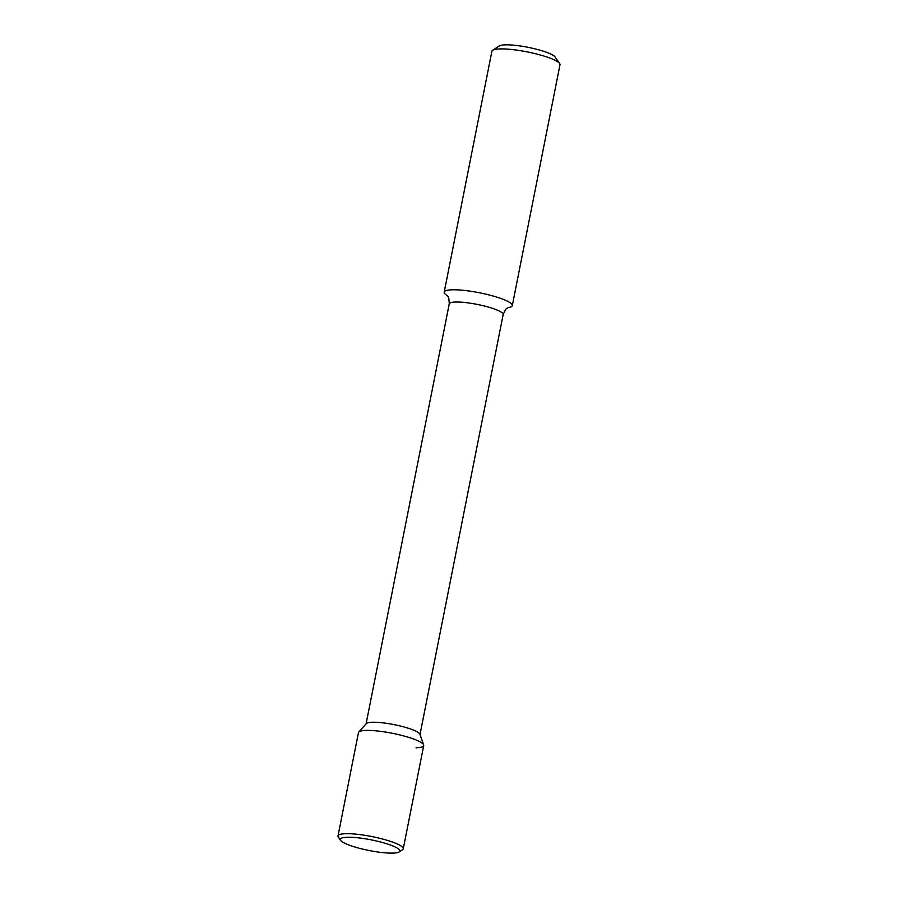 <?xml version="1.0" encoding="UTF-8"?>
<svg xmlns="http://www.w3.org/2000/svg" width="898" height="898" viewBox="0 0 898 898"><rect width="100%" height="100%" fill="white"/><g stroke="black" fill="none" stroke-linecap="round" stroke-linejoin="round"><path stroke-width="1.35" d="M416.088 747.776A33.26 5.949 -168.8 0 0 423.654 744.913A33.26 5.949 -168.8 0 0 392.235 733.262A33.26 5.949 -168.8 0 0 358.762 732.061L366.294 723.608A27.479 4.917 -168.8 0 1 393.953 724.607A27.479 4.917 -168.8 0 1 419.905 734.227L423.654 744.913M508.65 307.531A34.708 6.207 -168.8 0 0 512.298 305.601A34.708 6.207 -168.8 0 0 479.453 292.77A34.708 6.207 -168.8 0 0 444.207 292.119A34.708 6.207 -168.8 0 0 446.845 295.296M512.298 305.601L559.993 64.712A34.708 6.207 -168.8 0 0 559.645 63.5A34.708 6.207 -168.8 0 0 527.16 51.893A34.708 6.207 -168.8 0 0 492.688 50.243A34.708 6.207 -168.8 0 0 491.902 51.231L444.207 292.119M559.645 63.5L555.132 57.001A28.927 5.175 -168.8 0 0 528.058 47.325A28.927 5.175 -168.8 0 0 499.333 45.944L492.688 50.243M392.909 853.1A30.364 5.433 -168.8 0 0 399.183 851.944A30.364 5.433 -168.8 0 0 371.132 839.843A30.364 5.433 -168.8 0 0 340.589 840.337A30.364 5.433 -168.8 0 0 361.973 848.947A30.364 5.433 -168.8 0 0 392.909 853.1M399.183 851.944L402.506 849.789A33.26 5.949 -168.8 0 0 403.258 848.846A33.26 5.949 -168.8 0 0 371.783 836.543A33.26 5.949 -168.8 0 0 338.007 835.926A33.26 5.949 -168.8 0 0 338.333 837.093L340.589 840.337M403.258 848.846L423.71 745.553A33.26 5.949 -168.8 0 0 392.235 733.262A33.26 5.949 -168.8 0 0 358.459 732.633L338.007 835.926M420.006 734.508L503.161 314.547A27.479 4.917 -168.8 0 0 477.152 304.388A27.479 4.917 -168.8 0 0 449.247 303.872L366.092 723.833M503.161 314.547C505.406 309.765 506.674 307.733 506.955 308.463L508.133 307.61M449.247 303.872C448.989 298.596 448.596 296.239 448.057 296.8L447.294 295.565"/></g></svg>
